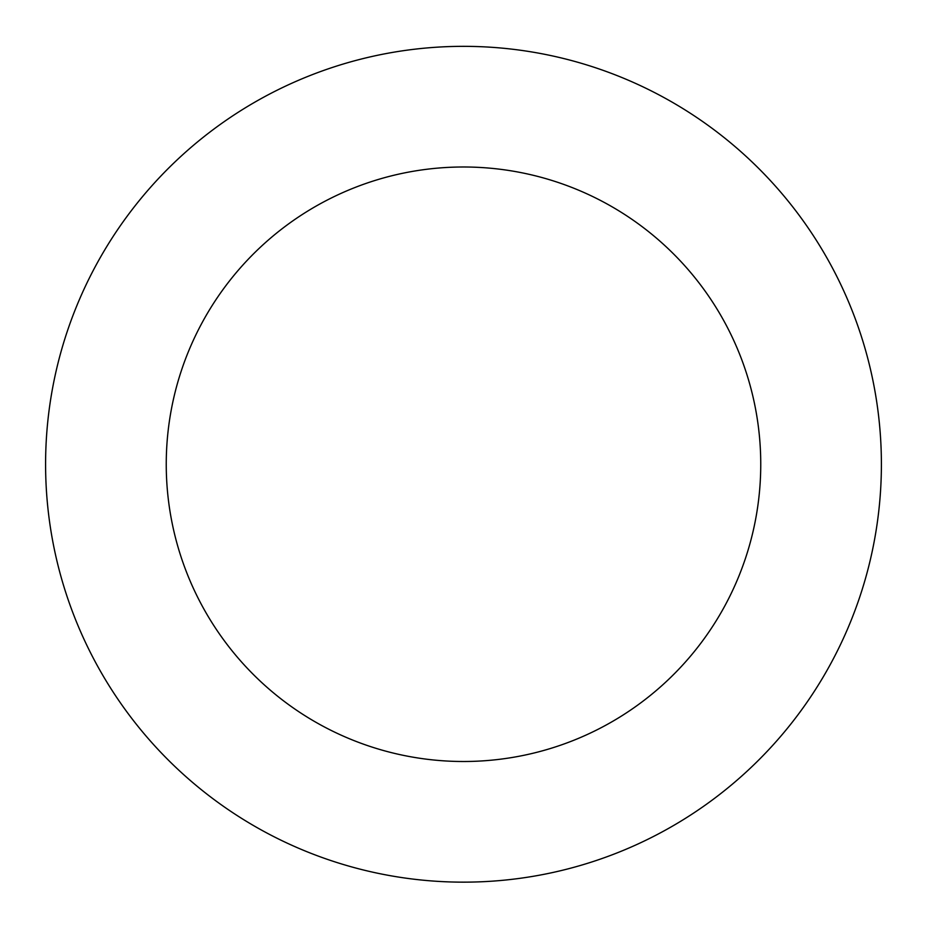 <?xml version="1.0" encoding="UTF-8"?>
<svg xmlns="http://www.w3.org/2000/svg" width="927" height="927" viewBox="0 0 927 927"><rect width="100%" height="100%" fill="white"/><g stroke="black" fill="none" stroke-linecap="round" stroke-linejoin="round"><path stroke-width="1.39" d="M877.093 524.068A417.892 417.892 0 0 0 308.506 76.153A417.892 417.892 0 0 0 204.902 792.527A417.892 417.892 0 0 0 877.093 524.068M757.695 506.791A297.266 297.266 0 0 0 353.245 188.193A297.266 297.266 0 0 0 279.548 697.753A297.266 297.266 0 0 0 757.695 506.791"/></g></svg>

